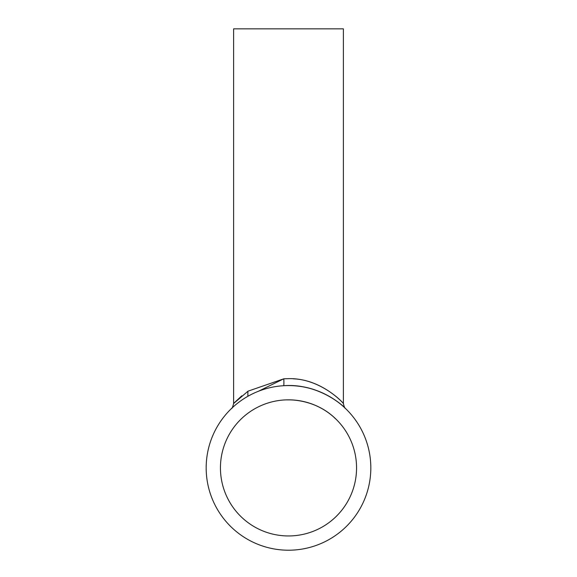 <?xml version="1.0" encoding="UTF-8"?>
<svg xmlns="http://www.w3.org/2000/svg" width="577" height="577" viewBox="0 0 577 577"><rect width="100%" height="100%" fill="white"/><g stroke="black" fill="none" stroke-linecap="round" stroke-linejoin="round"><path stroke-width="0.87" d="M292.647 399.962C322.983 402.342 336.853 420.792 335.533 418.693C334.487 417.777 316.246 398.368 284.447 399.955L284.454 399.955M258.46 391.249L283.336 379.002M220.443 467.897A68.057 68.057 0 0 0 288.5 535.954A68.057 68.057 0 0 0 356.557 467.897A68.057 68.057 0 0 0 288.5 399.832A68.057 68.057 0 0 0 220.443 467.897M241.785 395.815L234.248 402.847M345.493 408.494L345.472 408.473C344.858 408.429 344.159 406.771 343.38 403.518L343.38 28.85L233.62 28.85L233.62 403.518L248.031 391.17L283.783 378.815L288.5 378.656C318.886 377.805 341.699 401.037 343.329 403.46C344.137 404.059 323.019 380.019 293.325 378.822M293.513 385.724C326.438 387.232 347.614 410.644 345.327 408.328C343.207 405.501 317.545 382.984 283.603 385.717A6.917 0.591 86.6 0 0 283.783 378.815M370.823 467.897A82.323 82.323 0 0 0 288.5 385.573A82.323 82.323 0 0 0 206.177 467.897A82.323 82.323 0 0 0 288.5 550.213A82.323 82.323 0 0 0 370.823 467.897M285.803 399.89L291.147 399.883M247.879 391.271L247.879 396.291M233.62 403.518C232.675 407.146 231.968 408.804 231.5 408.502"/></g></svg>
